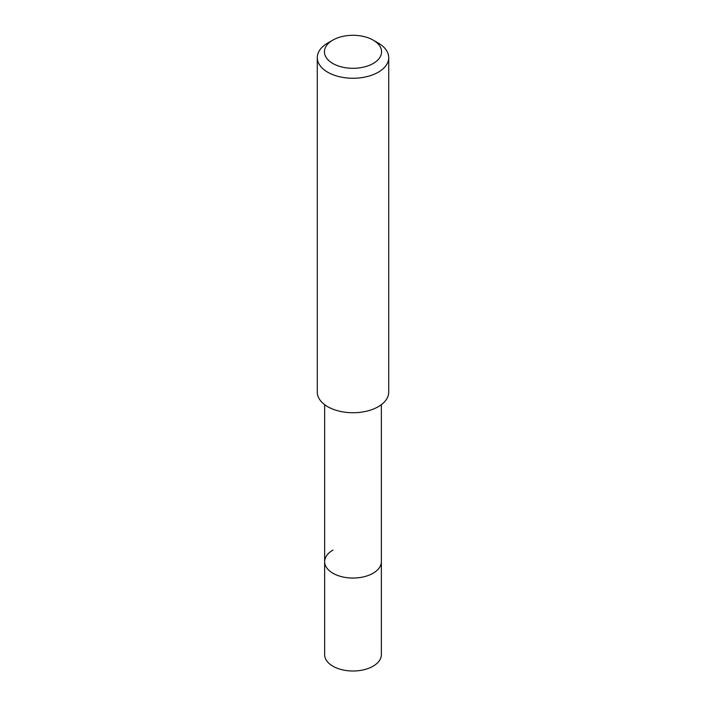 <?xml version="1.0" encoding="UTF-8"?>
<svg xmlns="http://www.w3.org/2000/svg" width="706" height="706" viewBox="0 0 706 706"><rect width="100%" height="100%" fill="white"/><g stroke="black" fill="none" stroke-linecap="round" stroke-linejoin="round"><path stroke-width="1.06" d="M324.636 404.653L324.636 654.638A28.364 16.37 0 0 0 342.145 669.765A28.364 16.37 0 0 0 373.05 666.217A28.364 16.37 0 0 0 381.364 654.638L381.364 561.676A28.364 16.37 180 0 1 373.05 573.254A28.364 16.37 180 0 1 342.145 576.802A28.364 16.37 180 0 1 324.636 561.676A28.364 16.37 180 0 1 332.95 550.098M324.636 561.676A28.364 16.37 0 0 0 342.145 576.802A28.364 16.37 0 0 0 373.05 573.254A28.364 16.37 0 0 0 381.364 561.676L381.364 404.653M317.276 57.636L317.276 392.112A35.724 20.624 0 0 0 339.33 411.166A35.724 20.624 0 0 0 378.266 406.7A35.724 20.624 0 0 0 388.724 392.112L388.724 57.636A35.724 20.624 180 0 1 378.266 72.215A35.724 20.624 180 0 1 339.33 76.689A35.724 20.624 180 0 1 317.276 57.636A35.724 20.624 180 0 1 327.734 43.048L332.791 40.136A28.584 16.503 180 0 1 373.209 40.136A28.584 16.503 180 0 1 373.209 63.469A28.584 16.503 180 0 1 332.791 63.469A28.584 16.503 180 0 1 332.791 40.136L327.734 43.048M373.209 40.136L378.266 43.048A35.724 20.624 180 0 1 388.724 57.636"/></g></svg>

